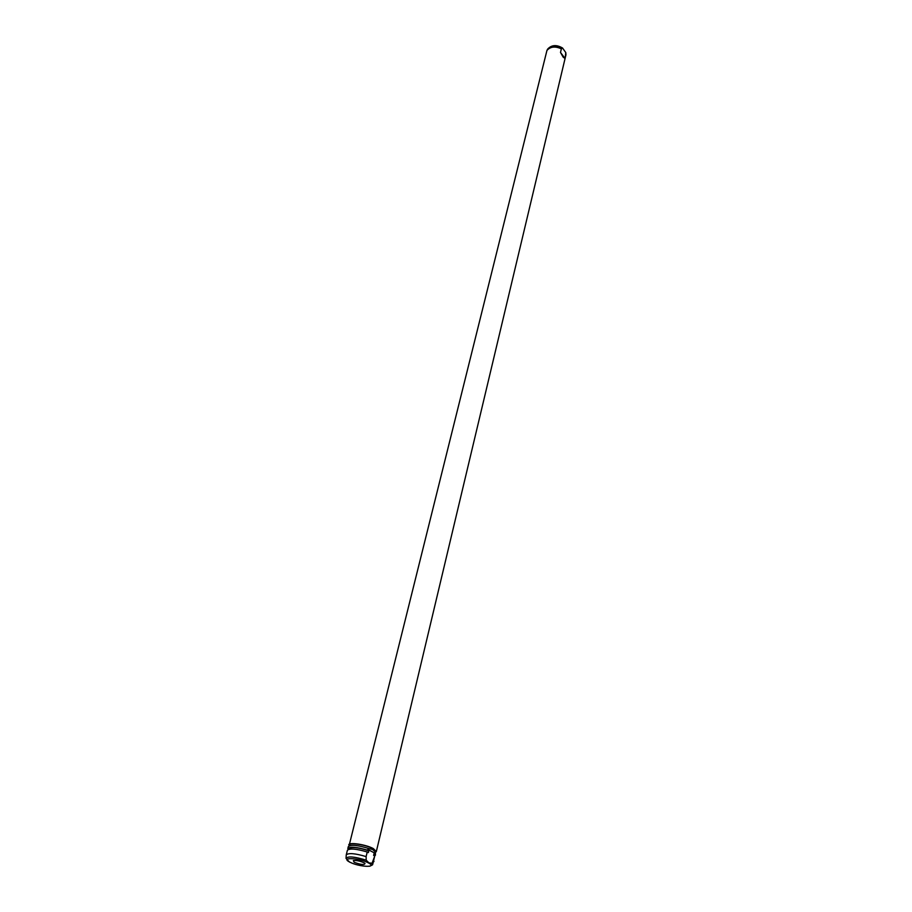 <?xml version="1.0" encoding="UTF-8"?>
<svg xmlns="http://www.w3.org/2000/svg" width="912" height="912" viewBox="0 0 912 912"><rect width="100%" height="100%" fill="white"/><g stroke="black" fill="none" stroke-linecap="round" stroke-linejoin="round"><path stroke-width="1.37" d="M363.945 862.718C359.887 860.962 356.341 860.255 353.332 860.586L354.198 862.285C360.89 864.747 364.504 865.135 365.017 863.436L363.945 862.718M561.37 48.86L562.533 48.005L565.782 52.577L565.075 58.493L563.171 57.171L560.504 52.463L561.37 48.86C555.26 46.022 550.46 46.546 546.949 50.434L349.045 845.823M375.619 852.298L376.325 851.569L373.384 848.627C366.271 844.569 348.829 841.913 348.749 844.843M376.325 851.569L565.93 54.891M375.47 852.116L372.848 848.616C366.077 844.751 349.513 842.221 349.433 845.014L349.262 845.732M366.111 856.607L367.228 852.013L368.368 852.617L368.801 850.828L367.661 850.212L367.844 849.425L369.018 848.605L372.632 849.505L375.379 852.025L375.163 854.236L374.034 853.632L373.612 855.422L374.741 856.026L372.062 863.288L368.881 862.832L366.202 860.187L366.111 856.607C355.361 853.404 348.749 852.811 346.264 854.806L346.058 857.953M349.513 862.045L350.801 862.604M367.228 852.013C356.489 848.81 349.889 848.217 347.404 850.246L346.264 854.806M372.689 864.439L374.741 856.026M368.801 850.828C358.142 847.362 351.394 846.632 348.532 848.639L348.338 849.437M367.661 850.212C356.934 847.02 350.333 846.427 347.848 848.468L348.19 849.494M374.65 855.969L375.163 854.236M375.459 855.194L375.379 852.025M366.202 860.187C354.677 856.619 347.951 856.015 346.024 858.374L349.376 861.977M373.954 861.555L373.646 860.609M374.558 855.923L374.034 853.632M369.018 848.605C357.994 845.139 351.097 844.455 348.327 846.553L347.848 848.468M367.844 849.425L375.356 853.45M560.504 52.463L565.075 58.493M565.942 54.492L565.793 52.668M349.752 862.091C358.849 867.061 378.412 867.973 368.448 862.912C359.203 857.839 339.56 857.041 349.752 862.091M369.691 866.229L372.529 864.838L372.062 863.288M562.259 47.983C556.24 44.745 551.384 45.098 547.69 49.043L547.223 49.932M565.782 52.577L565.953 55.073M562.533 48.005C556.548 44.528 551.6 44.87 547.69 49.043L546.949 50.434"/></g></svg>
